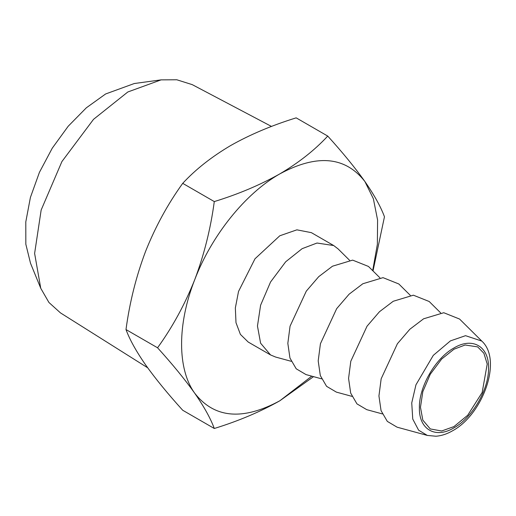 <?xml version="1.0" encoding="UTF-8"?>
<svg xmlns="http://www.w3.org/2000/svg" width="516" height="516" viewBox="0 0 516 516"><rect width="100%" height="100%" fill="white"/><g stroke="black" fill="none" stroke-linecap="round" stroke-linejoin="round"><path stroke-width="0.77" d="M40.751 288.283L30.521 263.27L25.839 244.236L25.8 221.861L30.412 197.435L39.41 172.383L52.264 148.169L68.215 126.22L86.353 107.799L105.619 93.97L134.302 83.521L161.076 79.87L127.82 91.983L93.512 119.351L61.914 161.56L41.157 210.025L34.617 253.421L40.751 288.283L48.943 302.486L60.475 312.896L147.692 367.798M271.5 126.439L192.255 84.643L176.782 79.767L161.076 79.87M453.964 426.584L467.715 415.238L482.17 392.489L487.214 364.038L483.885 353.247L477.648 346.887L465.129 344.998L453.964 349.229L441.638 359.065L430.28 374.235L422.823 391.65L420.469 407.247L422.823 420.127L430.28 428.931L441.638 430.989L453.964 426.584M327.744 136.082L296.165 117.854C271.822 125.388 249.989 134.612 230.665 145.538C211.554 156.845 195.57 169.454 182.716 183.354C167.797 204.033 155.419 226.711 145.577 251.389C136.192 276.254 129.658 302.312 125.994 329.556C129.645 339.515 136.172 351.273 145.577 364.838C155.393 378.621 167.771 393.76 182.716 410.259L214.288 428.486C210.638 418.528 204.11 406.763 194.706 393.198C184.889 379.421 172.512 364.283 157.567 347.784C172.486 327.099 184.863 304.427 194.706 279.749C204.091 254.885 210.625 228.827 214.288 201.582C238.366 194.164 260.199 184.934 279.795 173.898C298.712 162.746 314.695 150.137 327.744 136.082C342.656 152.543 355.04 167.681 364.883 181.497C374.268 195.035 380.795 206.8 384.465 216.785L373.01 270.952M313.535 376.641L279.795 400.803C260.199 411.839 238.366 421.062 214.288 428.486M182.716 183.354L214.288 201.582M125.994 329.556L157.567 347.784M427.332 435.427L397.12 427.19L387.322 421.398L381.053 410.633L378.938 395.959L381.163 378.789L397.404 343.727L409.833 329.26L423.597 318.804L443.754 312.722L459.562 319.043L481.802 341.089L465.535 335.677L450.429 340.882L433.285 355.369L415.954 384.807L411.742 402.912L412.748 419.05L418.605 430.183L427.332 435.427L435.91 436.233C441.47 435.82 447.056 433.988 452.655 430.737C482.757 414.503 502.732 360.129 481.802 341.089M372.694 270.642L377.364 244.345L377.589 220.003L373.365 198.731L364.883 181.497C345.262 156.425 316.901 153.891 279.795 173.898C245.345 193.423 211.657 235.341 194.706 279.749C177.214 324.113 177.214 369.037 194.706 393.198C214.321 418.276 242.681 420.811 279.795 400.803L311.774 376.158M270.545 354.937L248.215 342.05L240.411 334.4L235.993 322.7L235.348 307.949L238.534 291.437L254.981 258.8L279.795 235.78L296.881 229.839L311.374 232.651L333.704 245.545L317.011 243.03L302.124 248.673L285.683 261.786L270.545 282.007L260.599 305.233L257.465 326.028L260.599 343.198L270.545 354.937L275.647 357.059L291.218 361.303M382.324 413.903L366.753 409.659L356.949 403.867L350.687 393.102L348.571 378.422L350.796 361.258L367.037 326.196L379.466 311.728L393.231 301.273L413.38 295.184L429.196 301.505L440.651 312.87M349.551 260.27L338.09 248.905L333.704 245.545M351.957 396.365L336.387 392.121L326.583 386.329L320.32 375.571L318.198 360.89L320.43 343.721L336.671 308.658L349.1 294.197L362.858 283.742L383.014 277.653L398.823 283.974L410.285 295.333M321.584 378.834L306.014 374.59L296.216 368.798L289.953 358.033L287.831 343.359L290.057 326.189L306.298 291.127L318.727 276.66L332.491 266.204L352.647 260.122L368.456 266.443L379.918 277.801M453.964 347.971C435.485 358.091 418.902 386.813 419.379 407.879C418.902 429.493 435.485 439.071 453.964 427.848C472.45 417.728 489.033 389.006 488.555 367.94C489.033 346.32 472.45 336.748 453.964 347.971"/></g></svg>
